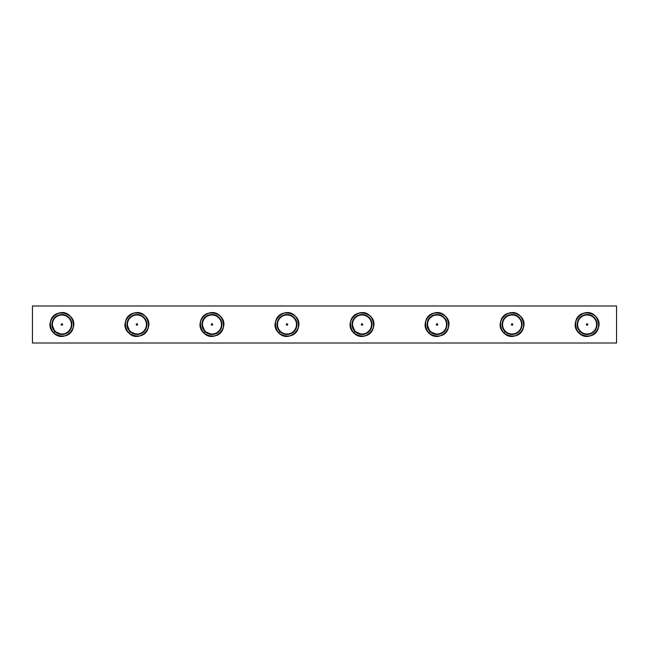 <?xml version="1.0" encoding="UTF-8"?>
<svg xmlns="http://www.w3.org/2000/svg" width="649" height="649" viewBox="0 0 649 649"><rect width="100%" height="100%" fill="white"/><g stroke="black" fill="none" stroke-linecap="round" stroke-linejoin="round"><path stroke-width="0.97" d="M32.45 305.979L32.45 343.021L616.55 343.021L616.55 305.979L32.45 305.979M587.11 315A9.5 9.5 0 0 0 577.61 324.5A9.5 9.5 0 0 0 587.11 334A9.5 9.5 0 0 0 596.601 324.5A9.5 9.5 0 0 0 587.11 315M587.11 314.53A9.97 9.97 0 0 1 597.08 324.5A9.97 9.97 0 0 1 587.11 334.47A9.97 9.97 0 0 1 577.131 324.5A9.97 9.97 0 0 1 587.11 314.53M587.11 325.214A0.714 0.714 0 0 1 586.396 324.5A0.714 0.714 0 0 1 587.11 323.786A0.714 0.714 0 0 1 587.824 324.5A0.714 0.714 0 0 1 587.11 325.214M580.06 331.55L578.778 332.832C584.652 339.273 596.618 336.068 598.492 327.55C603.116 313.053 578.965 306.579 575.728 321.45C573.083 329.765 581.845 338.527 590.16 335.882C605.022 332.645 598.548 308.486 584.059 313.118C569.189 316.355 575.663 340.514 590.16 335.882C605.022 332.645 598.548 308.486 584.059 313.118C575.541 314.984 572.337 326.958 578.778 332.832C589.016 344.092 606.693 326.406 595.441 316.168C589.56 309.727 577.594 312.932 575.728 321.45C571.096 335.947 595.255 342.421 598.492 327.55C603.116 313.053 578.965 306.579 575.728 321.45C573.083 329.765 581.845 338.527 590.16 335.882C605.022 332.645 598.548 308.486 584.059 313.118C569.189 316.355 575.663 340.514 590.16 335.882C598.678 334.016 601.883 322.042 595.441 316.168C585.203 304.908 567.518 322.594 578.778 332.832C584.652 339.273 596.618 336.068 598.492 327.55C603.116 313.053 578.965 306.579 575.728 321.45C573.083 329.765 581.845 338.527 590.16 335.882C605.022 332.645 598.548 308.486 584.059 313.118C575.541 314.984 572.337 326.958 578.778 332.832C589.016 344.092 606.693 326.406 595.441 316.168C585.203 304.908 567.518 322.594 578.778 332.832C589.016 344.092 606.693 326.406 595.441 316.168C589.56 309.727 577.594 312.932 575.728 321.45C571.096 335.947 595.255 342.421 598.492 327.55C601.128 319.235 592.367 310.473 584.059 313.118C569.189 316.355 575.663 340.514 590.16 335.882C598.678 334.016 601.883 322.042 595.441 316.168C585.203 304.908 567.518 322.594 578.778 332.832C589.016 344.092 606.693 326.406 595.441 316.168C585.203 304.908 567.518 322.594 578.778 332.832M512.077 315A9.5 9.5 0 0 0 502.577 324.5A9.5 9.5 0 0 0 512.077 334A9.5 9.5 0 0 0 521.577 324.5A9.5 9.5 0 0 0 512.077 315M512.077 314.53A9.97 9.97 0 0 1 522.047 324.5A9.97 9.97 0 0 1 512.077 334.47A9.97 9.97 0 0 1 502.107 324.5A9.97 9.97 0 0 1 512.077 314.53M512.077 325.214A0.714 0.714 0 0 1 511.363 324.5A0.714 0.714 0 0 1 512.077 323.786A0.714 0.714 0 0 1 512.791 324.5A0.714 0.714 0 0 1 512.077 325.214M505.027 331.55L503.746 332.832C509.619 339.273 521.593 336.068 523.459 327.55C528.091 313.053 503.932 306.579 500.695 321.45C498.051 329.765 506.812 338.527 515.128 335.882C529.99 332.645 523.524 308.486 509.027 313.118C494.157 316.355 500.63 340.514 515.128 335.882C529.99 332.645 523.524 308.486 509.027 313.118C500.509 314.984 497.304 326.958 503.746 332.832C513.984 344.092 531.661 326.406 520.409 316.168C514.535 309.727 502.561 312.932 500.695 321.45C496.063 335.947 520.222 342.421 523.459 327.55C528.091 313.053 503.932 306.579 500.695 321.45C498.051 329.765 506.812 338.527 515.128 335.882C529.99 332.645 523.524 308.486 509.027 313.118C494.157 316.355 500.63 340.514 515.128 335.882C523.646 334.016 526.85 322.042 520.409 316.168C510.171 304.908 492.486 322.594 503.746 332.832C509.619 339.273 521.593 336.068 523.459 327.55C528.091 313.053 503.932 306.579 500.695 321.45C498.051 329.765 506.812 338.527 515.128 335.882C529.99 332.645 523.524 308.486 509.027 313.118C500.509 314.984 497.304 326.958 503.746 332.832C513.984 344.092 531.661 326.406 520.409 316.168C510.171 304.908 492.486 322.594 503.746 332.832C513.984 344.092 531.661 326.406 520.409 316.168C514.535 309.727 502.561 312.932 500.695 321.45C496.063 335.947 520.222 342.421 523.459 327.55C526.096 319.235 517.334 310.473 509.027 313.118C494.157 316.355 500.63 340.514 515.128 335.882C523.646 334.016 526.85 322.042 520.409 316.168C510.171 304.908 492.486 322.594 503.746 332.832C513.984 344.092 531.661 326.406 520.409 316.168C510.171 304.908 492.486 322.594 503.746 332.832M437.045 315A9.5 9.5 0 0 0 427.545 324.5A9.5 9.5 0 0 0 437.045 334A9.5 9.5 0 0 0 446.544 324.5A9.5 9.5 0 0 0 437.045 315M437.045 314.53A9.97 9.97 0 0 1 447.015 324.5A9.97 9.97 0 0 1 437.045 334.47A9.97 9.97 0 0 1 427.074 324.5A9.97 9.97 0 0 1 437.045 314.53M437.045 325.214A0.714 0.714 0 0 1 436.331 324.5A0.714 0.714 0 0 1 437.045 323.786A0.714 0.714 0 0 1 437.759 324.5A0.714 0.714 0 0 1 437.045 325.214M427.074 324.257L429.995 331.55L437.045 334.47M429.995 331.55L428.713 332.832C434.595 339.273 446.561 336.068 448.427 327.55C453.059 313.053 428.9 306.579 425.663 321.45C423.026 329.765 431.788 338.527 440.095 335.882C454.965 332.645 448.491 308.486 433.994 313.118C419.132 316.355 425.598 340.514 440.095 335.882C454.965 332.645 448.491 308.486 433.994 313.118C425.476 314.984 422.272 326.958 428.713 332.832C438.951 344.092 456.636 326.406 445.376 316.168C439.503 309.727 427.529 312.932 425.663 321.45C421.039 335.947 445.19 342.421 448.427 327.55C453.059 313.053 428.9 306.579 425.663 321.45C423.026 329.765 431.788 338.527 440.095 335.882C454.965 332.645 448.491 308.486 433.994 313.118C419.132 316.355 425.598 340.514 440.095 335.882C448.613 334.016 451.818 322.042 445.376 316.168C435.138 304.908 417.461 322.594 428.713 332.832C434.595 339.273 446.561 336.068 448.427 327.55C453.059 313.053 428.9 306.579 425.663 321.45C423.026 329.765 431.788 338.527 440.095 335.882C454.965 332.645 448.491 308.486 433.994 313.118C425.476 314.984 422.272 326.958 428.713 332.832C438.951 344.092 456.636 326.406 445.376 316.168C435.138 304.908 417.461 322.594 428.713 332.832C438.951 344.092 456.636 326.406 445.376 316.168C439.503 309.727 427.529 312.932 425.663 321.45C421.039 335.947 445.19 342.421 448.427 327.55C451.071 319.235 442.31 310.473 433.994 313.118C419.132 316.355 425.598 340.514 440.095 335.882C448.613 334.016 451.818 322.042 445.376 316.168C435.138 304.908 417.461 322.594 428.713 332.832C438.951 344.092 456.636 326.406 445.376 316.168C435.138 304.908 417.461 322.594 428.713 332.832M362.012 315A9.5 9.5 0 0 0 352.521 324.5A9.5 9.5 0 0 0 362.012 334A9.5 9.5 0 0 0 371.512 324.5A9.5 9.5 0 0 0 362.012 315M362.012 314.53A9.97 9.97 0 0 1 371.991 324.5A9.97 9.97 0 0 1 362.012 334.47A9.97 9.97 0 0 1 352.042 324.5A9.97 9.97 0 0 1 362.012 314.53M362.012 325.214A0.714 0.714 0 0 1 361.306 324.5A0.714 0.714 0 0 1 362.012 323.786A0.714 0.714 0 0 1 362.726 324.5A0.714 0.714 0 0 1 362.012 325.214M352.042 324.257L354.962 331.55L362.012 334.47M354.962 331.55L353.681 332.832C359.562 339.273 371.528 336.068 373.394 327.55C378.026 313.053 353.875 306.579 350.638 321.45C347.994 329.765 356.755 338.527 365.062 335.882C379.933 332.645 373.459 308.486 358.97 313.118C344.1 316.355 350.574 340.514 365.062 335.882C379.933 332.645 373.459 308.486 358.97 313.118C350.444 314.984 347.239 326.958 353.681 332.832C363.919 344.092 381.604 326.406 370.344 316.168C364.47 309.727 352.504 312.932 350.638 321.45C346.006 335.947 370.157 342.421 373.394 327.55C378.026 313.053 353.875 306.579 350.638 321.45C347.994 329.765 356.755 338.527 365.062 335.882C379.933 332.645 373.459 308.486 358.97 313.118C344.1 316.355 350.574 340.514 365.062 335.882C373.581 334.016 376.793 322.042 370.344 316.168C360.106 304.908 342.429 322.594 353.681 332.832C359.562 339.273 371.528 336.068 373.394 327.55C378.026 313.053 353.875 306.579 350.638 321.45C347.994 329.765 356.755 338.527 365.062 335.882C379.933 332.645 373.459 308.486 358.97 313.118C350.444 314.984 347.239 326.958 353.681 332.832C363.919 344.092 381.604 326.406 370.344 316.168C360.106 304.908 342.429 322.594 353.681 332.832C363.919 344.092 381.604 326.406 370.344 316.168C364.47 309.727 352.504 312.932 350.638 321.45C346.006 335.947 370.157 342.421 373.394 327.55C376.039 319.235 367.277 310.473 358.97 313.118C344.1 316.355 350.574 340.514 365.062 335.882C373.581 334.016 376.793 322.042 370.344 316.168C360.106 304.908 342.429 322.594 353.681 332.832C363.919 344.092 381.604 326.406 370.344 316.168C360.106 304.908 342.429 322.594 353.681 332.832M286.988 315A9.5 9.5 0 0 0 277.488 324.5A9.5 9.5 0 0 0 286.988 334A9.5 9.5 0 0 0 296.479 324.5A9.5 9.5 0 0 0 286.988 315M286.988 314.53A9.97 9.97 0 0 1 296.958 324.5A9.97 9.97 0 0 1 286.988 334.47A9.97 9.97 0 0 1 277.009 324.5A9.97 9.97 0 0 1 286.988 314.53M286.988 325.214A0.714 0.714 0 0 1 286.274 324.5A0.714 0.714 0 0 1 286.988 323.786A0.714 0.714 0 0 1 287.694 324.5A0.714 0.714 0 0 1 286.988 325.214M279.93 331.55L278.656 332.832C284.53 339.273 296.496 336.068 298.362 327.55C302.994 313.053 278.843 306.579 275.606 321.45C272.961 329.765 281.723 338.527 290.03 335.882C304.9 332.645 298.426 308.486 283.938 313.118C269.067 316.355 275.541 340.514 290.03 335.882C304.9 332.645 298.426 308.486 283.938 313.118C275.419 314.984 272.207 326.958 278.656 332.832C288.894 344.092 306.571 326.406 295.319 316.168C289.438 309.727 277.472 312.932 275.606 321.45C270.974 335.947 295.125 342.421 298.362 327.55C302.994 313.053 278.843 306.579 275.606 321.45C272.961 329.765 281.723 338.527 290.03 335.882C304.9 332.645 298.426 308.486 283.938 313.118C269.067 316.355 275.541 340.514 290.03 335.882C298.556 334.016 301.761 322.042 295.319 316.168C285.081 304.908 267.396 322.594 278.656 332.832C284.53 339.273 296.496 336.068 298.362 327.55C302.994 313.053 278.843 306.579 275.606 321.45C272.961 329.765 281.723 338.527 290.03 335.882C304.9 332.645 298.426 308.486 283.938 313.118C275.419 314.984 272.207 326.958 278.656 332.832C288.894 344.092 306.571 326.406 295.319 316.168C285.081 304.908 267.396 322.594 278.656 332.832C288.894 344.092 306.571 326.406 295.319 316.168C289.438 309.727 277.472 312.932 275.606 321.45C270.974 335.947 295.125 342.421 298.362 327.55C301.006 319.235 292.245 310.473 283.938 313.118C269.067 316.355 275.541 340.514 290.03 335.882C298.556 334.016 301.761 322.042 295.319 316.168C285.081 304.908 267.396 322.594 278.656 332.832C288.894 344.092 306.571 326.406 295.319 316.168C285.081 304.908 267.396 322.594 278.656 332.832M211.955 315A9.5 9.5 0 0 0 202.456 324.5A9.5 9.5 0 0 0 211.955 334A9.5 9.5 0 0 0 221.455 324.5A9.5 9.5 0 0 0 211.955 315M211.955 314.53A9.97 9.97 0 0 1 221.926 324.5A9.97 9.97 0 0 1 211.955 334.47A9.97 9.97 0 0 1 201.985 324.5A9.97 9.97 0 0 1 211.955 314.53M211.955 325.214A0.714 0.714 0 0 1 211.241 324.5A0.714 0.714 0 0 1 211.955 323.786A0.714 0.714 0 0 1 212.669 324.5A0.714 0.714 0 0 1 211.955 325.214M201.985 324.257L204.906 331.55L211.955 334.47M204.906 331.55L203.624 332.832C209.497 339.273 221.471 336.068 223.337 327.55C227.961 313.053 203.81 306.579 200.573 321.45C197.929 329.765 206.69 338.527 215.006 335.882C229.868 332.645 223.402 308.486 208.905 313.118C194.035 316.355 200.509 340.514 215.006 335.882C229.868 332.645 223.402 308.486 208.905 313.118C200.387 314.984 197.182 326.958 203.624 332.832C213.862 344.092 231.539 326.406 220.287 316.168C214.405 309.727 202.439 312.932 200.573 321.45C195.941 335.947 220.1 342.421 223.337 327.55C227.961 313.053 203.81 306.579 200.573 321.45C197.929 329.765 206.69 338.527 215.006 335.882C229.868 332.645 223.402 308.486 208.905 313.118C194.035 316.355 200.509 340.514 215.006 335.882C223.524 334.016 226.728 322.042 220.287 316.168C210.049 304.908 192.364 322.594 203.624 332.832C209.497 339.273 221.471 336.068 223.337 327.55C227.961 313.053 203.81 306.579 200.573 321.45C197.929 329.765 206.69 338.527 215.006 335.882C229.868 332.645 223.402 308.486 208.905 313.118C200.387 314.984 197.182 326.958 203.624 332.832C213.862 344.092 231.539 326.406 220.287 316.168C210.049 304.908 192.364 322.594 203.624 332.832C213.862 344.092 231.539 326.406 220.287 316.168C214.405 309.727 202.439 312.932 200.573 321.45C195.941 335.947 220.1 342.421 223.337 327.55C225.974 319.235 217.212 310.473 208.905 313.118C194.035 316.355 200.509 340.514 215.006 335.882C223.524 334.016 226.728 322.042 220.287 316.168C210.049 304.908 192.364 322.594 203.624 332.832C213.862 344.092 231.539 326.406 220.287 316.168C210.049 304.908 192.364 322.594 203.624 332.832M136.923 315A9.5 9.5 0 0 0 127.423 324.5A9.5 9.5 0 0 0 136.923 334A9.5 9.5 0 0 0 146.423 324.5A9.5 9.5 0 0 0 136.923 315M136.923 314.53A9.97 9.97 0 0 1 146.893 324.5A9.97 9.97 0 0 1 136.923 334.47A9.97 9.97 0 0 1 126.953 324.5A9.97 9.97 0 0 1 136.923 314.53M136.923 325.214A0.714 0.714 0 0 1 136.209 324.5A0.714 0.714 0 0 1 136.923 323.786A0.714 0.714 0 0 1 137.637 324.5A0.714 0.714 0 0 1 136.923 325.214M126.953 324.257L129.873 331.55L136.923 334.47M129.873 331.55L128.591 332.832C134.465 339.273 146.439 336.068 148.305 327.55C152.937 313.053 128.778 306.579 125.541 321.45C122.904 329.765 131.666 338.527 139.973 335.882C154.843 332.645 148.37 308.486 133.872 313.118C119.01 316.355 125.476 340.514 139.973 335.882C154.843 332.645 148.37 308.486 133.872 313.118C125.354 314.984 122.15 326.958 128.591 332.832C138.829 344.092 156.514 326.406 145.254 316.168C139.381 309.727 127.407 312.932 125.541 321.45C120.909 335.947 145.068 342.421 148.305 327.55C152.937 313.053 128.778 306.579 125.541 321.45C122.904 329.765 131.666 338.527 139.973 335.882C154.843 332.645 148.37 308.486 133.872 313.118C119.01 316.355 125.476 340.514 139.973 335.882C148.491 334.016 151.696 322.042 145.254 316.168C135.016 304.908 117.339 322.594 128.591 332.832C134.465 339.273 146.439 336.068 148.305 327.55C152.937 313.053 128.778 306.579 125.541 321.45C122.904 329.765 131.666 338.527 139.973 335.882C154.843 332.645 148.37 308.486 133.872 313.118C125.354 314.984 122.15 326.958 128.591 332.832C138.829 344.092 156.514 326.406 145.254 316.168C135.016 304.908 117.339 322.594 128.591 332.832C138.829 344.092 156.514 326.406 145.254 316.168C139.381 309.727 127.407 312.932 125.541 321.45C120.909 335.947 145.068 342.421 148.305 327.55C150.949 319.235 142.188 310.473 133.872 313.118C119.01 316.355 125.476 340.514 139.973 335.882C148.491 334.016 151.696 322.042 145.254 316.168C135.016 304.908 117.339 322.594 128.591 332.832C138.829 344.092 156.514 326.406 145.254 316.168C135.016 304.908 117.339 322.594 128.591 332.832M61.89 315A9.5 9.5 0 0 0 52.399 324.5A9.5 9.5 0 0 0 61.89 334A9.5 9.5 0 0 0 71.39 324.5A9.5 9.5 0 0 0 61.89 315M61.89 314.53A9.97 9.97 0 0 1 71.869 324.5A9.97 9.97 0 0 1 61.89 334.47A9.97 9.97 0 0 1 51.92 324.5A9.97 9.97 0 0 1 61.89 314.53M61.89 325.214A0.714 0.714 0 0 1 61.176 324.5A0.714 0.714 0 0 1 61.89 323.786A0.714 0.714 0 0 1 62.604 324.5A0.714 0.714 0 0 1 61.89 325.214M51.92 324.257L54.84 331.55L61.89 334.47M54.84 331.55L53.559 332.832C59.44 339.273 71.406 336.068 73.272 327.55C77.904 313.053 53.745 306.579 50.508 321.45C47.872 329.765 56.633 338.527 64.941 335.882C79.811 332.645 73.337 308.486 58.84 313.118C43.978 316.355 50.452 340.514 64.941 335.882C79.811 332.645 73.337 308.486 58.84 313.118C50.322 314.984 47.117 326.958 53.559 332.832C63.797 344.092 81.482 326.406 70.222 316.168C64.348 309.727 52.382 312.932 50.508 321.45C45.884 335.947 70.035 342.421 73.272 327.55C77.904 313.053 53.745 306.579 50.508 321.45C47.872 329.765 56.633 338.527 64.941 335.882C79.811 332.645 73.337 308.486 58.84 313.118C43.978 316.355 50.452 340.514 64.941 335.882C73.459 334.016 76.663 322.042 70.222 316.168C59.984 304.908 42.307 322.594 53.559 332.832C59.44 339.273 71.406 336.068 73.272 327.55C77.904 313.053 53.745 306.579 50.508 321.45C47.872 329.765 56.633 338.527 64.941 335.882C79.811 332.645 73.337 308.486 58.84 313.118C50.322 314.984 47.117 326.958 53.559 332.832C63.797 344.092 81.482 326.406 70.222 316.168C59.984 304.908 42.307 322.594 53.559 332.832C63.797 344.092 81.482 326.406 70.222 316.168C64.348 309.727 52.382 312.932 50.508 321.45C45.884 335.947 70.035 342.421 73.272 327.55C75.917 319.235 67.155 310.473 58.84 313.118C43.978 316.355 50.452 340.514 64.941 335.882C73.459 334.016 76.663 322.042 70.222 316.168C59.984 304.908 42.307 322.594 53.559 332.832C63.797 344.092 81.482 326.406 70.222 316.168C59.984 304.908 42.307 322.594 53.559 332.832"/></g></svg>
